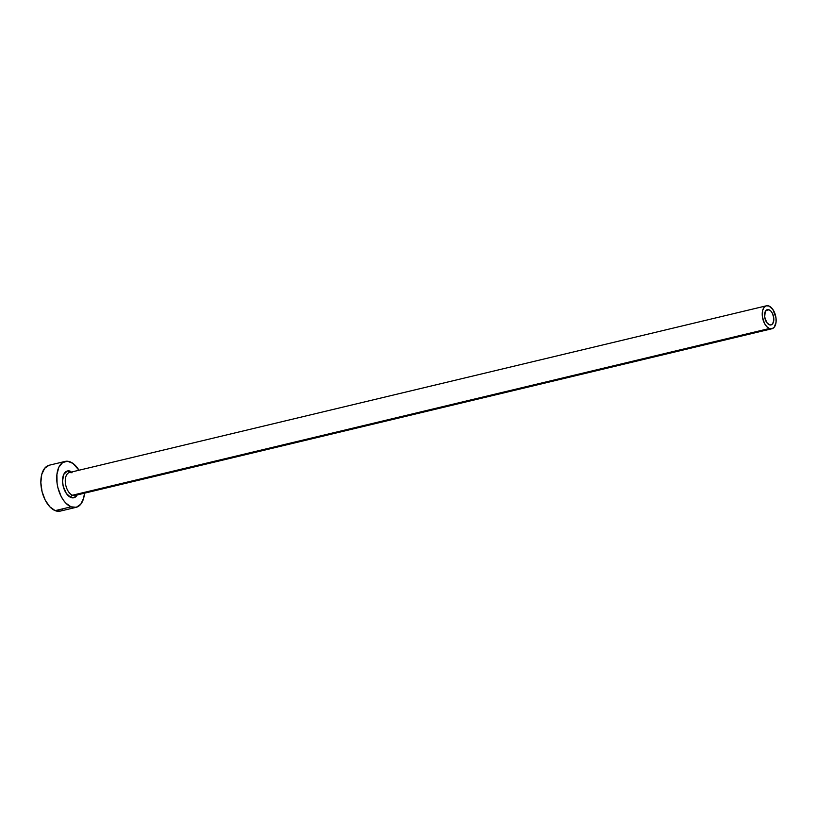 <?xml version="1.0" encoding="UTF-8"?>
<svg xmlns="http://www.w3.org/2000/svg" width="817" height="817" viewBox="0 0 817 817"><rect width="100%" height="100%" fill="white"/><g stroke="black" fill="none" stroke-linecap="round" stroke-linejoin="round"><path stroke-width="1.23" d="M769.052 309.786A7.864 4.391 -103.5 0 1 773.719 317.701A7.864 4.391 -103.5 0 1 771.013 324.921A7.864 4.391 -103.5 0 1 769.318 324.757L766.714 322.46L764.661 316.904L765.253 311.563L767.296 309.643L769.052 309.786L770.839 311.063L772.382 313.299L773.719 317.639L773.77 320.56L772.565 323.889L771.085 324.911L769.318 324.757A7.864 4.391 -103.5 0 1 764.651 316.843A7.864 4.391 -103.5 0 1 767.357 309.623A7.864 4.391 -103.5 0 1 769.052 309.786L765.917 310.531L769.052 309.786M77.237 494.918A13.766 7.68 -103.5 0 1 70.875 497.471A1.971 1.522 111.9 0 1 72.437 495.225A11.795 6.577 76.5 0 0 75.767 495.173M71.273 472.706L69.496 472.512A11.795 6.577 76.5 0 0 65.431 483.337A11.795 6.577 76.5 0 0 72.437 495.225L769.379 328.505A11.795 6.577 -103.5 0 1 762.384 316.628A11.795 6.577 -103.5 0 1 766.438 305.793A11.795 6.577 -103.5 0 1 768.991 306.038A11.795 6.577 -103.5 0 1 775.987 317.915A11.795 6.577 -103.5 0 1 771.932 328.751A11.795 6.577 -103.5 0 1 769.379 328.505L72.437 495.225A11.795 6.577 76.5 0 0 74.98 495.459L771.932 328.751M65.156 461.411L49.286 465.21A23.601 13.164 76.5 0 0 41.167 486.871A23.601 13.164 76.5 0 0 55.168 510.635L71.038 506.836A23.601 13.164 -103.5 0 1 57.047 483.072A23.601 13.164 -103.5 0 1 65.156 461.411A23.601 13.164 -103.5 0 1 70.262 461.901A23.601 13.164 -103.5 0 1 78.994 470.235L72.979 463.423L67.545 461.237L62.592 462.575L58.855 467.222L56.914 474.483L57.067 483.255L57.936 487.79L61.081 496.287L63.236 499.933L65.687 502.976L71.038 506.836L55.168 510.635A23.601 13.164 76.5 0 0 60.264 511.115L76.144 507.316A23.601 13.164 -103.5 0 1 71.038 506.836L76.338 507.265L80.771 504.212L83.661 498.135L84.478 493.192A23.601 13.164 -103.5 0 1 76.144 507.316M77.533 494.367L73.969 497.727L70.875 497.471L66.33 493.448L63.236 486.36L62.531 481.101L63.767 474.371L67.331 471.011L72.008 472.144M49.081 465.261L44.649 468.315L41.759 474.391L40.85 482.561L42.055 491.589L45.201 500.086L49.806 506.775L55.168 510.635L60.468 511.064L62.838 509.961M769.379 328.505L772.034 328.72L774.25 327.198L776.058 322.215L775.976 317.823L772.892 309.49L768.991 306.038L766.346 305.824L764.13 307.345L762.68 310.389L762.394 316.72L764.406 323.236L766.703 326.575L769.379 328.505M72.039 472.747A11.795 6.577 76.5 0 0 68.71 472.798A11.795 6.577 76.5 0 0 65.544 484.072A11.795 6.577 76.5 0 0 72.437 495.225A1.971 1.522 -68.1 0 0 70.875 497.471A13.766 7.68 -103.5 0 1 62.531 481.101A13.766 7.68 -103.5 0 1 70.425 471.256M69.496 472.512L766.438 305.793"/></g></svg>
